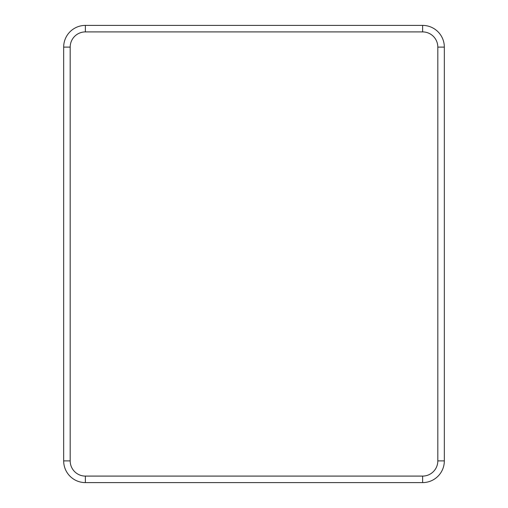 <?xml version="1.0" encoding="UTF-8"?>
<svg xmlns="http://www.w3.org/2000/svg" width="508" height="508" viewBox="0 0 508 508"><rect width="100%" height="100%" fill="white"/><g stroke="black" fill="none" stroke-linecap="round" stroke-linejoin="round"><path stroke-width="0.76" d="M437.813 47.104A15.189 15.189 0 0 0 422.624 31.909L85.376 31.909A15.189 15.189 0 0 0 70.187 47.104L70.187 460.896A15.189 15.189 0 0 0 85.376 476.091L422.624 476.091A15.189 15.189 0 0 0 437.813 460.896L437.813 47.104L444.329 47.104L444.329 460.896A21.704 21.704 0 0 1 422.624 482.6L85.376 482.6A21.704 21.704 0 0 1 63.671 460.896L63.671 47.104A21.704 21.704 0 0 1 85.376 25.4L422.624 25.4A21.704 21.704 0 0 1 444.329 47.104M85.376 31.909L85.376 25.4M422.624 25.4L422.624 31.909M444.329 460.896L437.813 460.896M422.624 476.091L422.624 482.6M85.376 482.6L85.376 476.091M70.187 460.896L63.671 460.896M63.671 47.104L70.187 47.104"/></g></svg>

